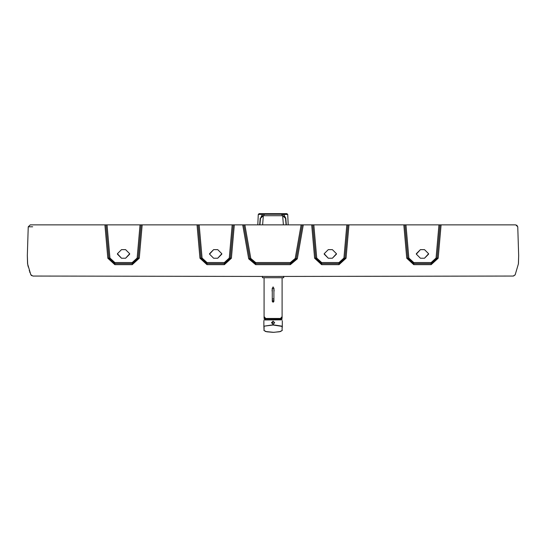 <?xml version="1.0" encoding="UTF-8"?>
<svg xmlns="http://www.w3.org/2000/svg" width="546" height="546" viewBox="0 0 546 546"><rect width="100%" height="100%" fill="white"/><g stroke="black" fill="none" stroke-linecap="round" stroke-linejoin="round"><path stroke-width="0.82" d="M273.089 302.238L272.27 301.419L273.089 300.6L273.908 301.419L273.089 302.238L272.27 301.419L272.27 299.14L273.089 298.908L273.908 299.14L273.908 301.419L273.089 302.238M265.213 319.847L264.755 318.953L281.422 318.946L280.965 319.847M283.708 277.716L262.469 277.716L283.708 277.716L283.736 276.283M30.289 224.863L107.043 224.863L30.289 224.863L28.242 226.808L32.678 226.788M109.944 258.046L114.837 262.53L132.248 262.53L137.142 258.046L140.042 224.863L199.174 224.863L107.043 224.863L109.944 258.046L108.886 258.142L105.972 224.863M202.075 258.046L206.975 262.53L224.379 262.53L229.272 258.046L232.18 224.863L243.789 224.863L199.174 224.863L202.075 258.046L201.017 258.142L198.102 224.863M297.304 258.845L296.253 258.661L302.211 224.863L303.296 224.863L297.304 258.845L290.37 264.66L255.637 264.66L248.703 258.845L249.747 258.661L243.789 224.863L514.796 224.863M257.808 224.863L258.278 214.441L264.482 214.244L263.343 215.704L261.882 216.107L262.319 214.441L260.49 218.325L263.343 215.704L282.657 215.704L285.517 218.325L286.084 224.863L285.797 218.236L286.336 224.863M264.482 214.244L281.518 214.244L282.657 215.704L283.388 224.863M263.343 215.704L262.612 224.863M260.49 218.325L259.916 224.863L260.49 218.325M28.242 226.808L27.327 255.569L27.559 263.759L30.808 274.699L32.856 276.051L273 276.453L513.144 276.051L515.042 275M513.609 275.996L515.206 274.706L518.441 263.759L518.673 255.569L518.4 263.759M27.334 255.569L27.669 264.23M281.518 214.244L283.681 214.441L285.797 218.236M259.664 224.863L260.203 218.236M282.418 214.441L287.722 214.441L286.903 213.657L259.097 213.657L258.278 214.441M283.681 214.441L284.125 216.107M516.762 225.15L517.758 226.808L515.717 224.863L441.093 224.863L438.179 258.231L431.163 264.66L413.752 264.66L406.743 258.231L403.822 224.863L405.958 224.863L408.858 258.046L407.801 258.142L404.886 224.863M518.666 255.569L517.758 226.808M303.296 224.863L313.827 224.863L316.728 258.046L315.67 258.142L312.756 224.863M316.728 258.046L321.621 262.53L339.032 262.53L343.925 258.046L346.826 224.863L403.822 224.863M408.858 258.046L413.752 262.53L431.163 262.53L436.056 258.046L438.964 224.863L441.093 224.863M332.377 258.231L328.282 258.231L324.188 253.726L328.282 249.638L332.377 249.638L336.473 253.726L332.377 258.231L336.473 254.136M213.629 258.231L209.534 254.136L213.629 249.638L217.724 249.638L221.819 253.726L217.724 258.231L213.629 258.231L209.534 254.136M416.318 254.136L420.413 249.638L424.508 249.638L428.603 253.726L424.508 258.231L420.413 258.231L416.318 254.136L420.413 258.231M129.689 254.136L125.594 258.231L121.499 258.231L117.404 253.726L121.499 249.638L125.594 249.638L129.689 253.726L125.594 258.231M428.603 254.136L424.508 258.231M424.508 249.638L428.603 253.726M416.318 253.726L420.413 249.638M125.594 249.638L129.689 253.726M117.404 253.726L121.499 249.638M121.499 258.231L117.404 254.136M332.377 249.638L336.473 253.726M324.188 253.726L328.282 249.638M328.282 258.231L324.188 254.136M221.819 254.136L217.724 258.231M217.724 249.638L221.819 253.726M209.534 253.726L213.629 249.638M280.835 318.045L282.098 316.612L282.098 301.058L282.098 318.454L264.08 318.454L264.08 301.058L264.08 316.612L265.342 318.045M272.27 292.076L272.065 290.022L273.089 286.889L274.112 290.022L273.908 292.076M272.27 288.909L272.188 288.479M273.99 288.479L273.908 288.909M264.08 318.454L264.489 318.864L281.688 318.864L282.098 318.454M282.18 319.847L263.875 319.97L282.18 319.847M263.875 320.871L263.875 326.201L273.089 324.815L282.302 326.201L282.302 320.871M264.073 326.406L264.073 330.555L263.875 326.201L273.089 325.013L282.105 326.406L282.105 330.555L282.105 326.406M264.073 330.555L266.796 331.797L273.212 332.343L279.525 331.763L282.105 330.555M273.089 321.116L274.686 322.713L273.089 324.31L271.492 322.713L273.089 321.116M273.089 300.723L273.785 301.419L273.089 302.115L272.393 301.419L273.089 300.723M264.776 319.041L281.395 319.041M348.962 224.863L346.048 258.231L339.032 264.66L321.621 264.66L314.612 258.231L311.691 224.863M248.703 258.845L242.711 224.863M234.316 224.863L231.395 258.231L224.379 264.66L206.975 264.66L199.959 258.231L197.038 224.863M142.178 224.863L139.264 258.231L132.248 264.66L114.837 264.66L107.828 258.231L104.907 224.863M107.828 258.231L108.886 258.142L114.837 263.595L114.837 264.66M132.248 264.66L132.248 263.595L114.837 263.595L114.837 262.53M139.264 258.231L138.199 258.142L132.248 263.595L132.248 262.53M141.114 224.863L138.199 258.142L137.142 258.046M406.743 258.231L407.801 258.142L413.752 263.595L413.752 264.66M431.163 264.66L431.163 263.595L413.752 263.595L413.752 262.53M438.179 258.231L437.114 258.142L431.163 263.595L431.163 262.53M440.028 224.863L437.114 258.142L436.056 258.046M199.959 258.231L201.017 258.142L206.975 263.595L206.975 264.66M224.379 264.66L224.379 263.595L206.975 263.595L206.975 262.53M231.395 258.231L230.33 258.142L224.379 263.595L224.379 262.53M233.244 224.863L230.33 258.142L229.272 258.046M255.637 264.66L255.637 263.595L249.747 258.661L250.798 258.47L255.637 262.53L290.37 262.53L295.209 258.47L301.133 224.863M290.37 264.66L290.37 263.595L255.637 263.595L255.637 262.53M295.209 258.47L296.253 258.661L290.37 263.595L290.37 262.53M314.612 258.231L315.67 258.142L321.621 263.595L321.621 264.66M339.032 264.66L339.032 263.595L321.621 263.595L321.621 262.53M346.048 258.231L344.983 258.142L339.032 263.595L339.032 262.53M347.898 224.863L344.983 258.142L343.925 258.046M244.867 224.863L250.798 258.47M264.08 277.921L264.08 303.515M271.567 322.713L273.089 321.198L274.604 322.713L273.089 324.235L271.567 322.713L273.089 322.713M273.908 288.097L273.908 299.16M272.27 288.097L272.27 299.16M262.469 277.716L262.442 276.283M50.853 224.863L48.068 224.863M43.666 224.863L37.694 224.863M33.197 224.863L31.34 224.863M30.794 274.706L31.6 275.662M27.559 263.759L30.815 274.754M29.928 272.543L29.709 271.949M29.368 270.98L29.231 270.584M28.194 266.933L28.112 266.571M27.921 265.656L27.812 265.097M287.722 214.441L288.192 224.863M515.185 274.761L518.441 263.759M264.08 301.058L264.08 303.48M282.098 277.921L282.098 301.058M263.875 325.791L263.875 325.204M282.302 325.204L282.302 327.347M282.302 330.35L280.535 331.524L273.805 332.337L265.588 331.511L263.875 330.35"/></g></svg>

